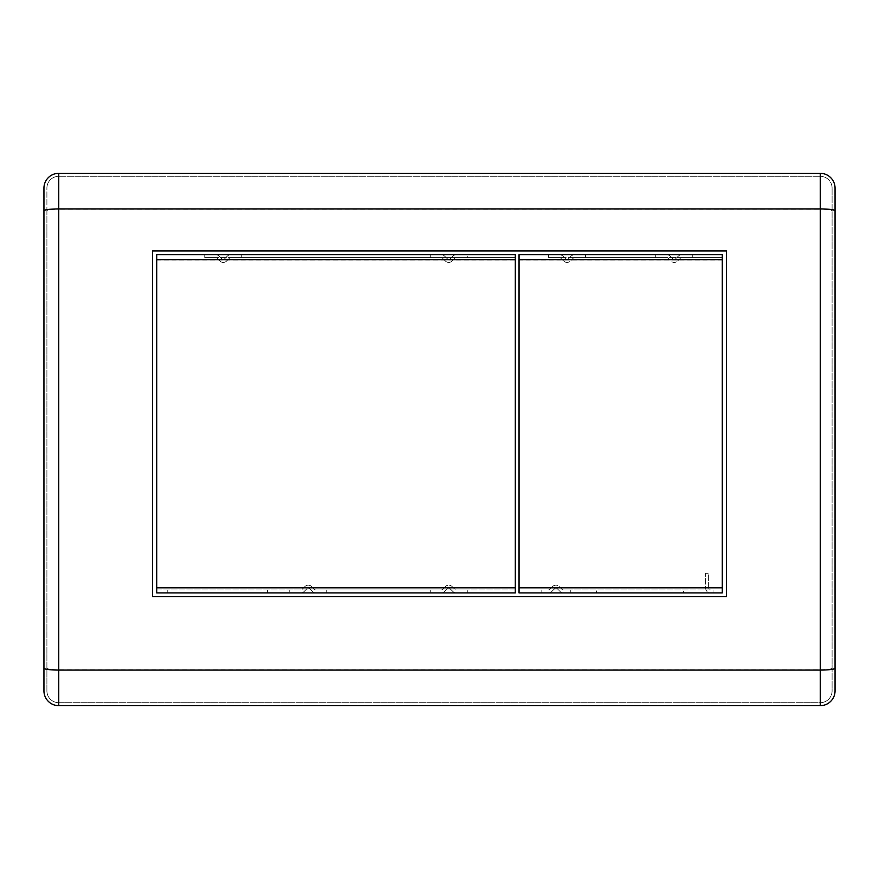 <?xml version="1.0" encoding="UTF-8"?>
<svg xmlns="http://www.w3.org/2000/svg" width="879" height="879" viewBox="0 0 879 879"><rect width="100%" height="100%" fill="white"/><g stroke="black" fill="none" stroke-linecap="round" stroke-linejoin="round"><path stroke-width="0.66" stroke-dasharray="4.39 3.3" d="M43.95 690.883L43.95 188.117A14.789 14.789 0 0 1 58.739 173.339L820.261 173.339A14.789 14.789 0 0 1 835.05 188.117L835.05 690.883A14.789 14.789 0 0 1 820.261 705.661L58.739 705.661A14.789 14.789 0 0 1 43.95 690.883M46.906 210.773L46.906 690.883A11.834 11.834 -0 0 0 58.739 702.706L820.261 702.706A11.834 11.834 0 0 0 832.094 690.883L832.094 188.117L832.094 690.883A11.834 11.834 0 0 1 820.261 702.706L58.739 702.706A11.834 11.834 0 0 1 46.906 690.883L46.906 188.117A11.834 11.834 0 0 1 58.739 176.294L820.261 176.294L58.739 176.294A11.834 11.834 0 0 0 46.906 188.117A11.834 11.834 0 0 1 58.739 176.294L58.739 209.301L820.261 209.301L820.261 669.699L58.739 669.699L58.739 209.301A11.834 1.472 0 0 0 46.906 210.773L46.906 188.117M832.094 188.117A11.834 11.834 180 0 0 820.261 176.294A11.834 11.834 180 0 1 832.094 188.117A11.834 11.834 0 0 0 820.261 176.294L820.261 209.301A11.834 1.472 180 0 1 832.094 210.773M152.638 250.965L726.362 250.965L726.362 596.61L152.638 596.61L152.638 250.965M518.984 259.953L518.984 254.668L585.524 254.668L585.524 257.624L574.569 257.624L666.711 257.624A1.846 1.846 0 0 1 668.018 258.162L670.842 260.997A4.802 4.802 0 0 0 677.643 260.997A4.802 4.802 0 0 1 670.842 260.997L668.018 258.162A1.846 1.846 0 0 0 666.711 257.624L655.756 257.624L655.756 254.668L666.711 254.668L574.569 254.668A4.802 4.802 0 0 0 571.174 256.075L568.339 258.898A1.846 1.846 0 0 1 565.735 258.898L562.901 256.075A4.802 4.802 0 0 0 559.505 254.668A4.802 4.802 0 0 1 562.901 256.075L565.735 258.898A1.846 1.846 0 0 0 568.339 258.898L571.174 256.075A4.802 4.802 0 0 1 574.569 254.668L585.524 254.668L585.524 257.624L548.551 257.624L548.551 254.668L548.551 257.624L559.505 257.624A1.846 1.846 0 0 1 560.813 258.162A1.846 1.846 0 0 0 559.505 257.624L722.296 257.624L722.296 254.668L681.774 254.668A4.802 4.802 0 0 0 678.379 256.075A4.802 4.802 0 0 1 681.774 254.668L692.729 254.668L692.729 257.624L681.774 257.624A1.846 1.846 0 0 0 680.467 258.162A1.846 1.846 0 0 1 681.774 257.624L722.296 257.624L722.296 592.918L710.474 592.918A4.802 4.802 0 0 1 705.661 588.106L705.661 573.317L708.617 573.317L708.617 588.106A1.846 1.846 0 0 0 710.474 589.952L548.408 589.952A1.846 1.846 0 0 0 549.716 589.413L552.55 586.59A4.802 4.802 0 0 1 559.341 586.59L562.175 589.413A1.846 1.846 0 0 0 563.483 589.952L596.61 589.952L596.61 592.918L563.483 592.918A4.802 4.802 0 0 1 560.088 591.512L557.253 588.677A1.846 1.846 0 0 0 554.638 588.677L551.814 591.512A4.802 4.802 0 0 1 548.408 592.918L518.984 592.918L518.984 259.953L722.296 259.953M713.056 592.918L710.474 592.918A4.802 4.802 0 0 1 705.661 588.106L705.661 573.317L708.617 573.317L708.617 588.106A1.846 1.846 0 0 0 710.474 589.952L596.61 589.952L596.61 592.918L683.488 592.918L683.488 589.952L683.488 592.918L713.056 592.918L713.056 589.952L713.056 592.918M570.735 592.918L570.735 589.952L548.408 589.952A1.846 1.846 0 0 0 549.716 589.413L552.55 586.59A4.802 4.802 0 0 1 559.341 586.59L562.175 589.413A1.846 1.846 0 0 0 563.483 589.952L570.735 589.952L570.735 592.918L541.156 592.918L541.156 589.952L541.156 592.918M548.408 592.918A4.802 4.802 0 0 0 551.814 591.512L554.638 588.677A1.846 1.846 0 0 1 557.253 588.677L560.088 591.512A4.802 4.802 0 0 0 563.483 592.918M655.756 257.624L692.729 257.624L692.729 254.668L655.756 254.668L655.756 257.624M573.262 258.162A1.846 1.846 0 0 1 574.569 257.624A1.846 1.846 0 0 0 573.262 258.162L570.438 260.997A4.802 4.802 0 0 1 563.637 260.997A4.802 4.802 0 0 0 570.438 260.997L573.262 258.162M563.637 260.997L560.813 258.162L563.637 260.997M670.106 256.075A4.802 4.802 0 0 0 666.711 254.668A4.802 4.802 0 0 1 670.106 256.075L672.94 258.898A1.846 1.846 0 0 0 675.544 258.898A1.846 1.846 0 0 1 672.94 258.898L670.106 256.075M675.544 258.898L678.379 256.075L675.544 258.898M680.467 258.162L677.643 260.997L680.467 258.162M300.728 592.918A4.802 4.802 0 0 0 304.134 591.512A4.802 4.802 0 0 1 300.728 592.918L156.704 592.918L156.704 589.952L515.281 589.952L515.281 257.624L456.278 257.624A1.846 1.846 0 0 0 454.97 258.162A1.846 1.846 0 0 1 456.278 257.624L467.221 257.624L467.221 254.668L467.221 257.624L430.26 257.624L430.26 254.668L441.203 254.668A4.802 4.802 0 0 1 444.609 256.075A4.802 4.802 0 0 0 441.203 254.668L230.781 254.668L241.725 254.668L241.725 257.624L241.725 254.668L215.707 254.668A4.802 4.802 0 0 1 219.102 256.075A4.802 4.802 0 0 0 215.707 254.668L156.704 254.668L156.704 259.953L515.281 259.953M156.704 259.953L156.704 589.952L300.728 589.952A1.846 1.846 0 0 0 302.035 589.413A1.846 1.846 0 0 1 300.728 589.952L289.784 589.952L289.784 592.918L289.784 589.952L326.746 589.952L326.746 592.918L289.784 592.918M430.26 254.668L515.281 254.668L515.281 257.624L215.707 257.624A1.846 1.846 0 0 1 217.014 258.162A1.846 1.846 0 0 0 215.707 257.624L204.763 257.624L204.763 254.668L204.763 257.624L230.781 257.624A1.846 1.846 0 0 0 229.474 258.162A1.846 1.846 0 0 1 230.781 257.624L441.203 257.624A1.846 1.846 0 0 1 442.511 258.162A1.846 1.846 0 0 0 441.203 257.624L430.26 257.624L430.26 254.668M219.102 256.075L221.937 258.898A1.846 1.846 0 0 0 224.552 258.898A1.846 1.846 0 0 1 221.937 258.898L219.102 256.075M224.552 258.898L227.375 256.075A4.802 4.802 0 0 1 230.781 254.668A4.802 4.802 0 0 0 227.375 256.075L224.552 258.898M229.474 258.162L226.639 260.997A4.802 4.802 0 0 1 219.838 260.997A4.802 4.802 0 0 0 226.639 260.997L229.474 258.162M219.838 260.997L217.014 258.162L219.838 260.997M445.345 260.997A4.802 4.802 0 0 0 452.136 260.997A4.802 4.802 0 0 1 445.345 260.997L442.511 258.162L445.345 260.997M444.609 256.075L447.433 258.898A1.846 1.846 0 0 0 450.048 258.898A1.846 1.846 0 0 1 447.433 258.898L444.609 256.075M450.048 258.898L452.883 256.075A4.802 4.802 0 0 1 456.278 254.668A4.802 4.802 0 0 0 452.883 256.075L450.048 258.898M454.97 258.162L452.136 260.997L454.97 258.162M326.746 592.918L326.746 589.952L315.803 589.952A1.846 1.846 0 0 1 314.495 589.413A1.846 1.846 0 0 0 315.803 589.952L441.203 589.952A1.846 1.846 0 0 0 442.511 589.413A1.846 1.846 0 0 1 441.203 589.952L430.26 589.952L430.26 592.918L430.26 589.952L467.221 589.952L467.221 592.918L430.26 592.918M456.278 592.918A4.802 4.802 0 0 1 452.883 591.512A4.802 4.802 0 0 0 456.278 592.918L515.281 592.918L515.281 589.952L456.278 589.952A1.846 1.846 0 0 1 454.97 589.413L452.136 586.59A4.802 4.802 0 0 0 445.345 586.59A4.802 4.802 0 0 1 452.136 586.59L454.97 589.413A1.846 1.846 0 0 0 456.278 589.952L467.221 589.952L467.221 592.918M452.883 591.512L450.048 588.677A1.846 1.846 0 0 0 447.433 588.677A1.846 1.846 0 0 1 450.048 588.677L452.883 591.512M447.433 588.677L444.609 591.512A4.802 4.802 0 0 1 441.203 592.918A4.802 4.802 0 0 0 444.609 591.512L447.433 588.677M442.511 589.413L445.345 586.59L442.511 589.413M302.035 589.413L304.87 586.59A4.802 4.802 0 0 1 311.66 586.59A4.802 4.802 0 0 0 304.87 586.59L302.035 589.413M311.66 586.59L314.495 589.413L311.66 586.59M312.408 591.512A4.802 4.802 0 0 0 315.803 592.918A4.802 4.802 0 0 1 312.408 591.512L309.573 588.677A1.846 1.846 0 0 0 306.958 588.677A1.846 1.846 0 0 1 309.573 588.677L312.408 591.512M306.958 588.677L304.134 591.512L306.958 588.677M167.79 592.918L167.79 589.952L167.79 592.918M267.601 592.918L267.601 589.952L267.601 592.918M441.203 592.918L315.803 592.918M832.094 668.227A11.834 1.472 180 0 1 820.261 669.699L820.261 702.706A11.834 11.834 0 0 0 832.094 690.883M46.906 690.883A11.834 11.834 -0 0 0 58.739 702.706L58.739 669.699A11.834 1.472 0 0 1 46.906 668.227M518.984 587.579L722.296 587.579M156.704 587.579L515.281 587.579"/><path stroke-width="1.32" d="M820.261 173.339A14.789 14.789 180 0 1 835.05 188.117L835.05 690.883A14.789 14.789 0 0 1 820.261 705.661L58.739 705.661A14.789 14.789 -0 0 1 43.95 690.883L43.95 188.117A14.789 14.789 0 0 1 58.739 173.339L820.261 173.339L820.261 208.927L58.739 208.927L58.739 173.339A14.789 14.789 0 0 0 43.95 188.117M726.362 250.965L726.362 596.61L152.638 596.61L152.638 250.965L726.362 250.965M722.296 587.809L722.296 592.918L518.984 592.918L518.984 254.668L722.296 254.668L722.296 587.809L518.984 587.809M570.735 592.918L563.483 592.918M548.408 592.918L541.156 592.918M156.704 592.918L156.704 254.668L515.281 254.668L515.281 592.918L156.704 592.918M467.221 592.918L456.278 592.918M441.203 592.918L430.26 592.918M300.728 592.918L289.784 592.918M326.746 592.918L315.803 592.918M835.05 690.883A14.789 14.789 0 0 1 820.261 705.661L820.261 670.073L58.739 670.073L58.739 208.927A14.789 1.846 0 0 0 43.95 210.773M43.95 690.883A14.789 14.789 -0 0 0 58.739 705.661L58.739 670.073A14.789 1.846 0 0 1 43.95 668.227M835.05 210.773A14.789 1.846 180 0 0 820.261 208.927L820.261 670.073A14.789 1.846 180 0 0 835.05 668.227M722.296 259.668L518.984 259.668M515.281 587.809L156.704 587.809M515.281 259.668L156.704 259.668"/></g></svg>
